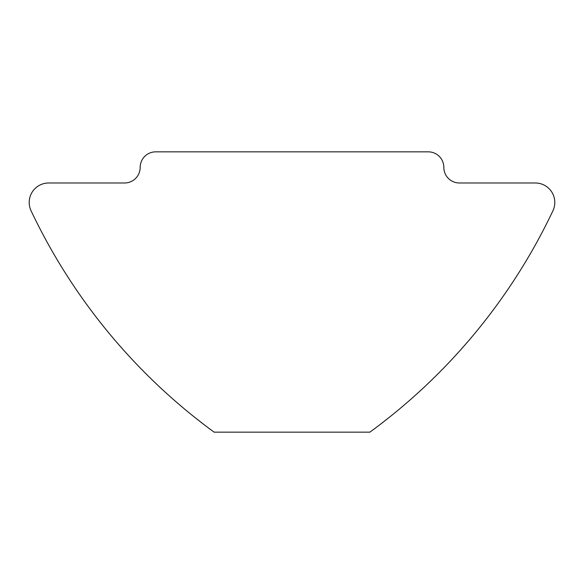 <?xml version="1.0" encoding="UTF-8"?>
<svg xmlns="http://www.w3.org/2000/svg" width="584" height="584" viewBox="0 0 584 584"><rect width="100%" height="100%" fill="white"/><g stroke="black" fill="none" stroke-linecap="round" stroke-linejoin="round"><path stroke-width="0.88" d="M554.8 202.451A19.469 19.469 0 0 0 535.331 182.989L459.411 182.989A15.571 15.571 0 0 1 443.84 167.411A15.571 15.571 0 0 0 428.269 151.84L155.731 151.84A15.571 15.571 0 0 0 140.16 167.411A15.571 15.571 0 0 1 124.589 182.989L48.669 182.989A19.469 19.469 0 0 0 31.076 210.787A584 584 0 0 0 214.131 432.16L369.869 432.16A584 584 0 0 0 552.924 210.787A19.469 19.469 0 0 0 554.8 202.451M389.331 417.29L380.33 424.327M194.669 417.29L203.67 424.327"/></g></svg>
